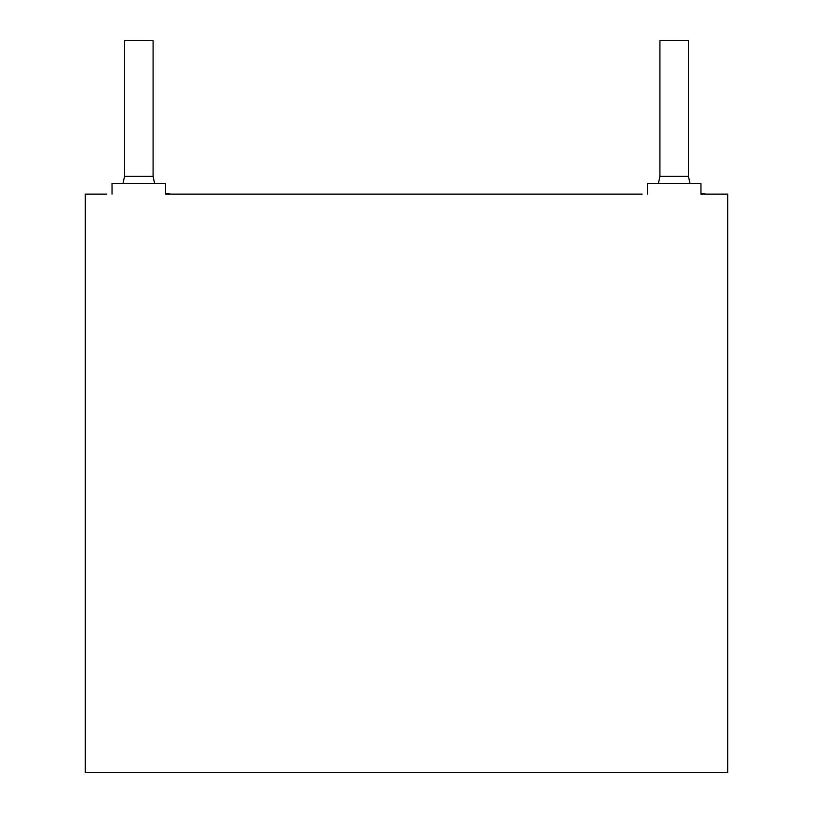 <?xml version="1.0" encoding="UTF-8"?>
<svg xmlns="http://www.w3.org/2000/svg" width="813" height="813" viewBox="0 0 813 813"><rect width="100%" height="100%" fill="white"/><g stroke="black" fill="none" stroke-linecap="round" stroke-linejoin="round"><path stroke-width="1.22" d="M700.969 193.311L706.314 194.124L700.969 194.124L727.737 194.124L727.737 772.35L85.263 772.35L85.263 194.124L106.686 194.124M165.578 193.311L170.933 194.124L165.578 194.124L642.067 194.124M689.963 183.423L688.469 176.279L688.469 40.65L659.922 40.65L659.922 176.279L658.428 183.423M154.572 183.423L153.078 176.279L153.078 40.65L124.531 40.65L124.531 176.279L123.037 183.423M647.422 194.124L647.422 183.423L700.969 183.423L700.969 194.124M112.031 194.124L112.031 183.423L165.578 183.423L165.578 194.124M688.469 176.279L659.922 176.279M153.078 176.279L124.531 176.279"/></g></svg>
